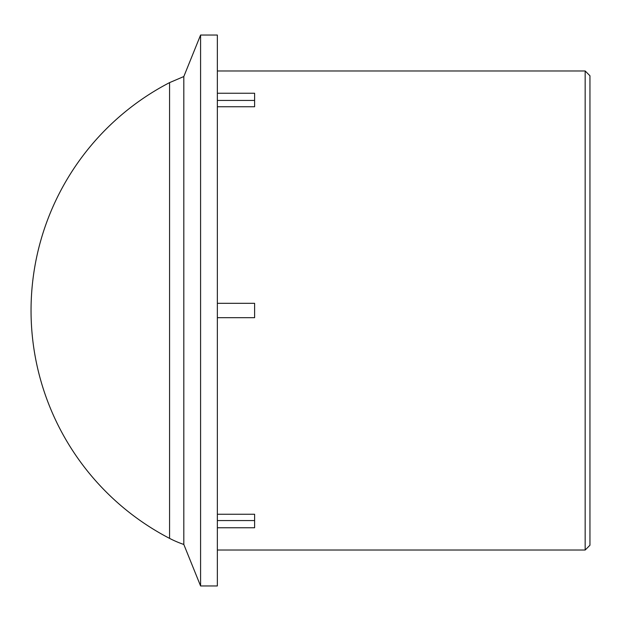 <?xml version="1.0" encoding="UTF-8"?>
<svg xmlns="http://www.w3.org/2000/svg" width="621" height="621" viewBox="0 0 621 621"><rect width="100%" height="100%" fill="white"/><g stroke="black" fill="none" stroke-linecap="round" stroke-linejoin="round"><path stroke-width="0.93" d="M589.95 310.5L589.95 75.762L585.161 70.973L585.161 550.027L589.95 545.238L589.95 310.5M217.35 93.243L254.61 93.243L254.61 106.75L217.35 106.75M217.35 514.25L254.61 514.25L254.61 527.757L217.35 527.757M254.61 100.431L217.35 100.431M217.35 520.569L254.61 520.569M217.35 310.5L217.35 585.96L200.583 585.96L200.583 35.04L217.35 35.04L217.35 310.5M217.35 303.312L254.61 303.312L254.61 317.688L217.35 317.688M183.816 76.538L169.564 82.624L169.564 538.376A103.792 103.792 0 0 0 183.816 544.462L183.816 76.538L200.583 35.04M217.35 550.027L585.161 550.027M217.35 70.973L585.161 70.973M183.816 544.462L200.583 585.96M169.517 82.647A256.698 256.698 0 0 0 169.564 538.376"/></g></svg>
